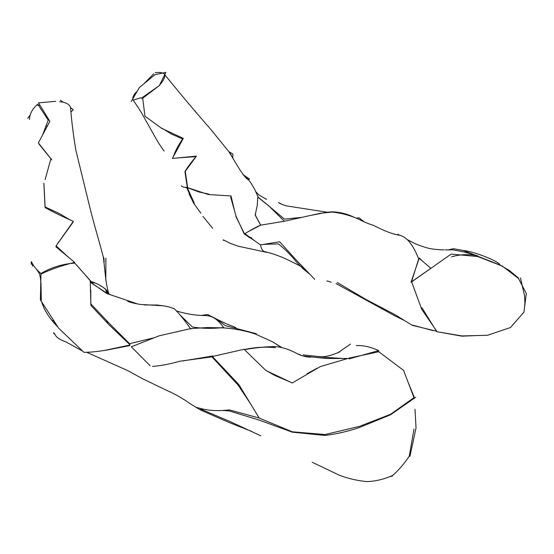 <?xml version="1.0" encoding="UTF-8"?>
<svg xmlns="http://www.w3.org/2000/svg" width="554" height="554" viewBox="0 0 554 554"><rect width="100%" height="100%" fill="white"/><g stroke="black" fill="none" stroke-linecap="round" stroke-linejoin="round"><path stroke-width="0.83" d="M260.726 435.783L230 421.518L200.666 409.115L203.283 409.205M221.801 410.417L229.536 411.013L259.064 420.064L292.249 432.162L324.873 435.444C336.382 434.087 347.905 431.428 359.449 427.473L390.563 414.766L415.639 397.294M413.983 429.101L409.274 456.184C403.97 464.037 398.423 470.464 392.647 475.457C383.624 479.39 374.954 481.433 366.623 481.585C356.79 480.595 347.614 478.427 339.103 475.103L312.241 462.271M390.016 476.565L392.322 476.184M409.932 456.371L416.04 427.986L415.015 409.344M414.371 397.64L407.827 381.519M379.012 351.714L376.436 351.028M350.509 344.124L337.663 352.905M307.858 373.23L307.401 373.541M82.809 351.215L66.134 342.005C59.486 339.623 55.788 337.026 55.026 334.207M52.962 321.493L53.032 320.08M58.426 242.59L58.038 242.68M32.644 266.197L31.495 261.827M36.488 269.147L39.59 273.96L40.359 277.651L40.982 283.295L41.315 300.351M41.654 301.985C44.417 310.614 49.735 318.869 57.609 326.742M29.404 119.546C29.66 113.861 32.437 108.729 37.748 104.138L48.219 120.135L42.596 134.968M39.085 144.227L50.892 158.742L45.151 179.517M43.939 183.9L45.144 207.618C52.692 211.822 62.083 216.399 73.315 221.344L57.069 244.473M56.293 246.011L55.912 246.793L74.658 262.388C61.903 265.47 50.774 269.32 41.287 273.925M40.968 273.634C36.239 269.459 33.06 265.463 31.426 261.64L31.439 264.272M58.412 242.022L58.904 241.918M109.027 293.821L108.459 292.637C105.482 288.184 99.692 284.451 91.078 281.46L74.721 263.032M68.218 257.028L56.099 245.831L73.01 222.258M69.589 219.668L59.797 213.761L45.033 206.919L43.87 183.249M51.854 159.905L38.371 142.897L49.839 121.374L38.545 102.85L55.698 101.34M59.756 101.735C65.33 102.206 68.911 103.979 70.496 107.047C71.528 120.537 73.308 134.899 75.836 150.12L89.907 207.66C94.173 225.201 97.94 236.461 103.356 257.257C105.315 272.603 105.288 280.83 108.459 292.637M103.279 256.89L103.923 258.157L104.166 262M412.675 325.129L433.02 330.627M438.235 331.95L461.974 336.167L476.523 335.558M495.795 332.483L501.619 330.523M511.093 326.846L523.883 312.207L524.139 310.926L524.915 303.301L524.569 295.788L520.483 278.032M55.033 334.249L53.696 333.473L55.061 334.387M105.212 350.391L129.504 345.661M152.433 366.443C160.722 365.785 169.912 364.04 180.002 361.201L211.94 356.852L238.123 385.148L250.269 403.374M259.182 418.035L229.349 409.884C218.525 411.158 209.142 410.736 201.206 408.63L196.282 407.37L190.721 404.081C182.391 398.208 174.344 393.624 166.567 390.335L142.039 378.465L127.939 370.702L86.618 352.247M117.6 331.922L116.873 332.102M413.963 397.647L390.577 414.267L359.511 426.365L325.025 434.544L292.249 431.795L259.21 418.083L238.85 384.587L212.417 356.506L244.072 349.283L265.92 370.515L292.242 382.973L320.337 366.575L349.456 358.009L378.811 351.762L403.575 370.377L413.963 397.647M105.793 280.262L105.897 258.206M54.14 321.742L54.098 322.83M53.731 332.532L53.703 333.252L54.777 333.882M195.617 407.086L200.79 410.14L229.668 422.716L251.758 431.441M411.068 282.256L451.191 254.085L477.693 256.537L502.367 266.1L518.544 278.558L526.3 293.461L524.818 305.483M524.008 312.034L510.483 327.539L487.52 335.274L462.071 335.932L436.767 331.707L421.913 307.712M71.175 111.77L73.315 109.706L70.607 107.711M63.108 102.185L60.469 100.239M39.86 105.011L37.79 105.489M30.034 115.28L27.7 118.224M45.878 126.312L47.45 125.862M153.749 73.772L143.645 83.993M137.254 91.188C133.999 94.048 132.538 96.818 132.863 99.498M133.133 100.163L141.312 97.608M161.837 128.147L171.664 134.13L182.64 139.026C178.236 145.314 175.126 151.256 173.312 156.858M178.374 157.848L195.964 156.643C190.985 162.544 187.307 167.537 184.932 171.629L187.307 187.397C183.713 187.377 181.767 186.83 181.477 185.777M199.121 192.03L199.482 191.587M247.569 179.309L249.619 179.177L242.998 174.524M232.756 157.745L232.86 153.977L228.837 151.651M195.451 112.04L194.994 110.752M242.957 174.468L248.718 180.078L251.087 183.222L254.48 188.935L257.839 196.365L257.25 205.534L255.172 215.063L260.615 225.111C256.1 227.119 250.733 230.042 244.515 233.892L235.879 216.496M234.584 211.005L231.018 195.929L208.463 194.572L187.654 187.661L185.278 171.345L196.435 156.103L172.363 158.451L183.298 138.375L161.664 128.355L144.961 116.195L142.572 97.372L159.088 85.759M159.413 85.385C163.423 80.739 165.189 77.172 164.725 74.672M164.704 74.617L164.095 73.786C162.183 72.519 159.233 72.145 155.245 72.671M229.813 153.056L231.378 155.175M356.284 345.661C362.835 345.163 370.314 346.804 378.728 350.592L349.11 358.888M346.624 358.729L325.461 357.344L303.163 354.865M258.206 347.711L257.181 347.559M200.389 358.022L200.853 358.535M329.685 358.473L330.814 357.69M76.48 264.86L90.254 280.733L90.891 305.379L108.819 324.582L130.197 344.969L105.669 350.197C97.365 351.631 90.115 352.337 83.924 352.323L58.634 328.162L40.394 299.894L40.975 273.51C51.224 267.423 62.554 263.939 74.956 263.074M263.337 244.39L278.371 243.892C284.936 249.065 290.885 255.027 296.217 261.786L303.107 268.808L309.977 274.362M326.749 281.023L328.501 281.28M251.814 237.991L250.498 238.068M223.117 240.152L224.661 240.602M303.107 268.808L303.696 268.898C306.113 268.752 295.476 263.607 292.817 262.298C282.942 257.201 273.496 253.628 264.48 251.585C262.534 250.997 261.218 248.746 260.539 244.833M256.467 333.757L225.256 325.593L217.036 319.305L207.598 314.506L201.448 315.413M186.241 320.669L184.801 320.932M266.647 199.392L258.808 194.925L255.851 191.739M275.58 347.725C265.615 346.61 255.269 347.199 244.536 349.484M212.895 355.938L182.862 360.945M150.099 365.702L131.305 346.804L159.199 335.793L190.908 328.564L207.556 327.539L223.885 327.906C235.048 328.737 245.567 330.786 255.449 334.048L272.395 341.742L281.965 347.635M316.936 368.306L307.006 373.77M292.02 382.779L274.874 375.501L265.643 370.252M244.418 349.622C256.017 347.621 266.488 346.596 275.83 346.562C282.976 347.427 289.853 349.685 296.466 353.32L302.754 355.924M302.913 355.973L325.773 358.466L347.614 358.473M314.748 279.327L296.986 260.858L279.666 241.793L260.373 244.861L244.861 233.677M248.005 231.759L260.761 225.125L284.209 221.275L320.122 213.318L332.262 212.071C340.662 212.923 349.179 215.146 357.822 218.754L364.899 222.286M398.478 235.028L399.849 235.277C403.36 236.205 406.594 238.49 409.565 242.14C413.076 246.565 416.109 252.174 418.665 258.96L411.58 281.647M411.608 281.751L421.691 309.271L436.774 331.285M436.455 331.202L412.19 325.295L394.877 314.589L365.993 299.465L337.248 282.505M184.136 320.06L185.355 319.81M176.477 310.836C179.316 312.096 192.508 315.558 204.855 315.517L207.695 315.759C213.387 316.479 218.692 320.42 223.615 327.566C211.85 328.792 201.421 328.57 192.328 326.908L180.528 315.441M163.922 305.863L157.315 305.053L144.248 304.935M106.597 320.51L107.58 323.287M127.593 301.141C129.255 302.165 133.576 303.273 140.564 304.465L163.285 305.78L169.275 306.999L174.268 308.723C179.233 313.592 184.738 320.351 190.777 329M153.112 337.995L129.601 343.688L109.533 323.695L90.787 303.821L90.787 290.012M90.787 282.36L106.673 293.481L136.99 303.751M336.049 283.579L394.663 315.738L404.462 320.517M399.6 235.235L397.911 234.217M518.565 278.163L509.541 270.601L499.895 264.964L476.073 255.567M474.224 254.75L463.13 250.45L453.366 248.711L448.158 249.916M354.048 217.223C347.254 213.934 340.059 212.14 332.469 211.836L326.971 212.203L310.579 215.458M302.581 217.272L284.431 219.135L269.479 206.531M269.112 206.227L257.852 197.148M278.503 202.556L282.651 204.661M142.669 98.169L141.519 98.494M131.277 101.41L139.428 87.47L154.947 74.665M155.224 74.603L165.847 72.415L159.31 85.6L142.856 98.113M227.452 372.482L226.538 372.627M242.936 392.37L244.023 393.098M407.169 239.557L414.094 243.164C415.95 244.196 426.095 248.199 432.508 248.995C437.577 249.778 445.001 249.979 445.001 249.923L453.11 249.854L465.131 252.243L477.686 255.823C468.774 253.981 460.076 254.314 451.607 256.834M421.58 260.359L419.62 258.067M110.648 294.825L107.095 293.308L105.336 289.043L108.916 294.091M106.86 293.211L90.33 282.346L94.602 282.914M104.609 288.295L105.336 289.043M266.668 252.34L237.943 246.121L230.381 243.4L223.214 239.82M212.729 228.38L202.999 216.476M194.253 203.083L187.273 187.647L199.225 192.065L208.858 194.094M230.665 197.106L236.101 216.392L244.259 234.044L253.233 239.834M199.807 191.698L199.426 192.12M184.766 187.245L186.837 187.834L193.457 202.965L200.832 213.158M248.981 237.555L251.197 237.576M257.852 196.933L269.057 206.123L284.237 221.122L283.655 221.365M260.705 225.153L255.47 215.374L255.532 213.754M364.407 222.078L358.874 217.736L356.534 218.207M430.88 268.302L411.068 282.131L419.156 258.296L430.88 268.302M31.246 261.8L31.301 264.099M133.556 100.759C138.867 108.217 143.043 114.99 146.076 121.091C149.684 126.658 157.668 143.119 164.178 151.034M164.739 74.651C179.877 93.411 195.126 111.541 210.485 129.027L228.74 151.512C234.799 160.979 243.324 177.356 248.677 180.029M317.546 356.547C321.431 356.291 323.578 358.653 339.789 351.922M235.859 327.705L233.386 326.486C229.772 325.343 224.322 322.947 217.036 319.305M281.543 347.538L272.395 341.742M296.466 353.32C301.099 355.758 305.863 357.053 310.746 357.205M360.017 219.779C363.369 221.725 367.877 223.587 373.541 225.381C377.378 227.369 389.974 233.954 399.849 235.277M328.446 281.259L331.188 282.277M499.895 264.964C500.553 262.333 476.052 251.821 463.13 250.45M326.971 212.203L286.674 205.922C282.838 204.835 280.102 203.706 278.461 202.535M189.094 194.011L194.316 204.391"/></g></svg>
